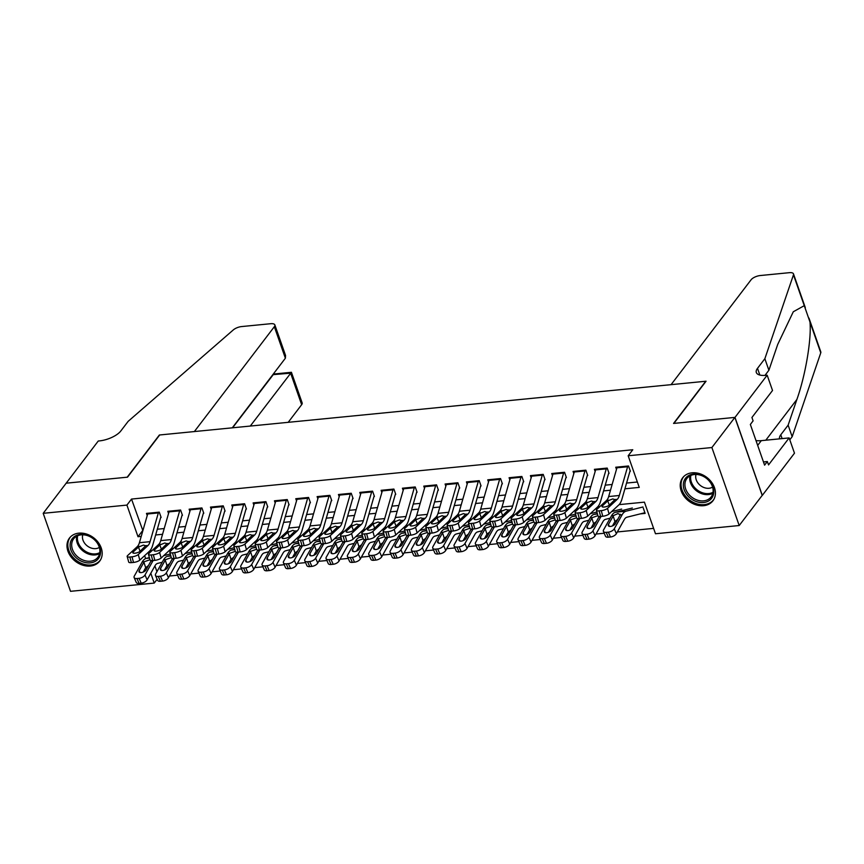 <?xml version="1.0" encoding="UTF-8"?>
<svg xmlns="http://www.w3.org/2000/svg" width="864" height="864" viewBox="0 0 864 864"><rect width="100%" height="100%" fill="white"/><g stroke="black" fill="none" stroke-linecap="round" stroke-linejoin="round"><path stroke-width="1.3" d="M78.829 533.153A19.008 14.882 37.3 0 1 98.248 542.43A19.008 14.882 37.3 0 1 99.695 561.125A19.008 14.882 37.3 0 1 90.342 566.039A19.008 14.882 37.3 0 1 70.924 556.762A19.008 14.882 37.3 0 1 69.466 538.067A19.008 14.882 37.3 0 1 78.829 533.153M692.064 472.813A19.008 14.882 37.3 0 1 711.482 482.09A19.008 14.882 37.3 0 1 712.94 500.785A19.008 14.882 37.3 0 1 703.577 505.699A19.008 14.882 37.3 0 1 684.169 496.433A19.008 14.882 37.3 0 1 682.711 477.727A19.008 14.882 37.3 0 1 692.064 472.813M157.129 579.28L154.235 583.081L70.513 591.322L43.2 513.324L66.182 483.192L127.516 477.166L159.689 434.97L705.737 381.251L673.564 423.436L734.886 417.398L762.199 495.396L739.206 525.528L655.484 533.758L644.414 502.146L619.11 504.63M169.409 576.018L177.595 575.208M190.739 573.912L198.925 573.113M212.069 571.817L220.255 571.007M233.399 569.722L241.585 568.912M254.729 567.616L262.915 566.816M276.059 565.52L284.245 564.71M297.389 563.425L305.575 562.615M318.719 561.319L326.905 560.52M340.049 559.224L348.235 558.414M361.379 557.129L369.565 556.319M382.709 555.023L390.895 554.224M404.039 552.928L412.225 552.128M425.369 550.832L433.555 550.022M446.699 548.726L454.885 547.927M468.029 546.631L476.215 545.832M489.359 544.536L497.545 543.726M510.689 542.43L518.875 541.631M532.019 540.335L540.205 539.536M553.349 538.24L561.535 537.43M574.679 536.144L582.865 535.334M596.009 534.038L604.195 533.239M617.339 531.943L653.605 528.379M161.114 517.417L159.268 512.147L146.47 513.4L147.226 515.549M182.444 515.311L180.598 510.041L167.8 511.304L168.556 513.454M203.774 513.216L201.928 507.946L189.13 509.209L189.886 511.358M225.104 511.121L223.258 505.85L210.46 507.103L211.216 509.252M246.434 509.015L244.588 503.744L231.79 505.008L232.546 507.157M267.764 506.92L265.918 501.649L253.12 502.913L253.876 505.062M289.094 504.824L287.248 499.554L274.45 500.807L275.206 502.956M310.424 502.718L308.578 497.448L295.78 498.712L296.536 500.861M331.754 500.623L329.908 495.353L317.11 496.616L317.866 498.766M353.084 498.528L351.238 493.258L338.44 494.51L339.196 496.66M374.414 496.422L372.568 491.152L359.77 492.415L360.526 494.564M395.744 494.327L393.898 489.056L381.1 490.32L381.856 492.469M417.074 492.232L415.228 486.961L402.43 488.214L403.186 490.363M438.404 490.126L436.558 484.855L423.76 486.119L424.516 488.268M459.734 488.03L457.888 482.76L445.09 484.024L445.846 486.173M481.064 485.935L479.218 480.665L466.42 481.918L467.176 484.067M502.394 483.829L500.548 478.559L487.75 479.822L488.506 481.972M523.724 481.734L521.878 476.464L509.08 477.727L509.836 479.876M545.054 479.639L543.208 474.368L530.41 475.621L531.166 477.781M566.384 477.533L564.538 472.262L551.74 473.526L552.496 475.675M587.714 475.438L585.868 470.167L573.07 471.431L573.826 473.58M609.044 473.342L607.198 468.072L594.4 469.325L595.156 471.485M640.289 513.875L645.138 513.4L643.291 508.129M149.688 550.962L150.174 552.334M154.926 565.909L156.935 571.655M624.91 488.797L639.252 487.393L628.171 455.771L632.772 449.744L131.522 499.068L142.873 530.658M157.302 529.232L164.203 528.552M178.632 527.137L185.533 526.457M199.962 525.042L206.863 524.362M221.292 522.936L228.193 522.256M242.622 520.841L249.523 520.16M263.952 518.746L270.853 518.065M285.282 516.64L292.183 515.959M306.612 514.544L313.513 513.864M327.942 512.449L334.843 511.769M349.272 510.343L356.173 509.663M370.602 508.248L377.503 507.568M391.932 506.153L398.833 505.472M413.262 504.047L420.163 503.366M434.592 501.952L441.493 501.271M455.922 499.856L462.823 499.176M477.252 497.75L484.153 497.07M498.582 495.655L505.483 494.975M519.912 493.56L526.813 492.88M541.242 491.454L548.143 490.784M562.572 489.359L569.473 488.678M583.902 487.264L590.803 486.583M605.232 485.158L612.133 484.488M626.562 483.062L637.362 482.004M630.374 471.236L628.528 465.977L615.73 467.23L616.486 469.379M734.886 417.398L711.893 447.53L739.206 525.528M43.2 513.324L126.922 505.094L137.992 536.706L141.221 536.393M131.522 499.068L126.922 505.094M628.171 455.771L711.893 447.53M155.65 534.967L162.551 534.298M176.98 532.872L183.881 532.192M198.31 530.777L205.211 530.096M219.64 528.671L226.541 528.001M240.97 526.576L247.871 525.895M262.3 524.48L269.201 523.8M283.63 522.385L290.531 521.705M304.96 520.279L311.861 519.599M326.29 518.184L333.191 517.504M347.62 516.089L354.521 515.408M368.95 513.983L375.851 513.302M390.28 511.888L397.181 511.207M411.61 509.792L418.511 509.112M432.94 507.686L439.841 507.006M454.27 505.591L461.171 504.911M475.6 503.496L482.501 502.816M496.93 501.39L503.831 500.71M518.26 499.295L525.161 498.614M539.59 497.2L546.491 496.519M560.92 495.094L567.821 494.413M582.25 492.998L589.151 492.318M603.58 490.903L610.481 490.223M144.634 555.66L145.649 558.576M150.8 573.275L154.235 583.081M599.983 506.52L597.78 506.736M578.653 508.615L576.45 508.831M557.323 510.71L555.12 510.926M535.993 512.816L533.79 513.032M514.663 514.912L512.46 515.128M493.333 517.007L491.13 517.223M472.003 519.113L469.8 519.329M450.673 521.208L448.47 521.424M429.343 523.303L427.14 523.519M408.013 525.409L405.81 525.625M386.683 527.504L384.48 527.72M365.353 529.6L363.15 529.816M344.023 531.706L341.82 531.922M322.693 533.801L320.49 534.017M301.363 535.896L299.16 536.112M280.033 538.002L277.83 538.218M258.703 540.097L256.5 540.313M237.373 542.192L235.17 542.408M216.043 544.298L213.84 544.514M194.713 546.394L192.51 546.61M173.383 548.489L171.18 548.705M152.053 550.595L149.85 550.811M142.592 530.68L137.992 536.706M627.836 466.042A8.532 4.061 84.4 0 0 627.599 466.754L619.326 495.493A12.182 5.8 -95.6 0 1 617.22 499.37L607.522 508.367L609.066 513.972A4.871 1.458 164.6 0 1 602.791 516.251L601.247 510.646A4.871 1.458 -15.4 0 0 607.522 508.367M629.953 471.28L621.929 499.165A18.284 8.705 -95.6 0 1 618.764 504.976L609.066 513.972M617.177 467.089A8.532 4.061 84.4 0 0 616.939 467.802L608.666 496.552A12.182 5.8 -95.6 0 1 606.55 500.429L596.851 509.414A4.871 1.458 -15.4 0 0 596.419 510.289A4.871 1.458 -15.4 0 0 599.108 510.862L601.247 510.646M599.108 510.862L600.653 516.467L602.791 516.251M600.653 516.467A4.871 1.458 164.6 0 1 597.964 515.894L596.419 510.289M609.325 505.105L607.727 500.926L612.706 498.917L614.92 499.597L609.217 505.202A3.899 1.166 164.6 0 1 604.195 507.028A3.899 1.166 164.6 0 1 602.046 506.574A3.899 1.166 164.6 0 1 602.392 505.872L602.705 506.995M607.727 500.926L602.392 505.872M614.898 499.5L617.22 499.37M632.34 508.021L615.47 512.233A18.284 8.705 84.4 0 0 611.507 515.765L603.59 529.859A4.871 2.419 -23.6 0 0 603.396 531.392A4.871 2.419 -23.6 0 0 606.215 532.354L608.342 537.203A4.871 2.419 156.4 0 1 605.513 536.242L603.396 531.392M643 506.974L626.13 511.175A18.284 8.705 84.4 0 0 622.166 514.717L614.261 528.811L616.378 533.66A4.871 2.419 156.4 0 1 610.47 536.998L608.342 537.203M644.803 512.438A8.532 4.061 -95.6 0 1 643.799 513L626.929 517.212A12.182 5.8 84.4 0 0 624.283 519.566L616.378 533.66M613.483 515.57L617.998 513.562L620.19 514.912L615.287 523.735A3.899 1.933 156.4 0 1 610.567 526.414A3.899 1.933 156.4 0 1 608.299 525.636A3.899 1.933 156.4 0 1 608.461 524.416L613.483 515.57L611.507 515.765M620.212 514.22L620.19 514.912L622.166 514.717M610.47 536.998L608.353 532.148L606.215 532.354M608.353 532.148A4.871 2.419 -23.6 0 0 614.261 528.811M617.717 519.426L614.93 521.51L612.457 525.928M687.042 476.68A16.448 12.884 37.3 0 1 708.534 479.952A16.448 12.884 37.3 0 1 710.078 499.91A16.448 12.884 37.3 0 1 688.586 496.638A16.448 12.884 37.3 0 1 687.042 476.68M709.679 498.442A15.228 11.923 -142.7 0 0 711.126 496.93A15.228 11.923 -142.7 0 0 707.292 479.056A15.228 11.923 -142.7 0 0 688.36 476.939A15.228 11.923 -142.7 0 0 686.912 478.451A15.228 11.923 -142.7 0 0 690.746 496.325A15.228 11.923 -142.7 0 0 709.679 498.442M683.888 476.399A18.889 14.785 -142.7 0 0 683.543 476.842A18.889 14.785 -142.7 0 0 688.306 499.003A18.889 14.785 -142.7 0 0 711.774 501.628A18.889 14.785 -142.7 0 0 713.578 499.748A18.889 14.785 -142.7 0 0 713.902 499.295M756.194 441.158L755.73 439.852M696.017 474.455A10.843 8.489 -142.7 0 0 700.585 485.644A10.843 8.489 -142.7 0 0 712.584 487.091M73.807 537.019A16.448 12.884 37.3 0 1 95.299 540.292A16.448 12.884 37.3 0 1 96.833 560.25A16.448 12.884 37.3 0 1 75.341 556.978A16.448 12.884 37.3 0 1 73.807 537.019M96.444 558.781A15.228 11.923 -142.7 0 0 97.891 557.269A15.228 11.923 -142.7 0 0 94.046 539.395A15.228 11.923 -142.7 0 0 75.114 537.278A15.228 11.923 -142.7 0 0 73.667 538.79A15.228 11.923 -142.7 0 0 77.512 556.664A15.228 11.923 -142.7 0 0 96.444 558.781M70.654 536.738A18.889 14.785 -142.7 0 0 70.308 537.181A18.889 14.785 -142.7 0 0 75.071 559.343A18.889 14.785 -142.7 0 0 98.539 561.967A18.889 14.785 -142.7 0 0 100.343 560.088A18.889 14.785 -142.7 0 0 100.667 559.634M82.771 534.794A10.843 8.489 -142.7 0 0 87.34 545.983A10.843 8.489 -142.7 0 0 99.338 547.43M671.08 384.653L751.075 279.796A7.312 2.927 -19.3 0 1 760.234 275.54L789.35 272.678A7.312 2.927 -19.3 0 1 793.487 273.877A7.312 2.927 -19.3 0 1 793.465 274.817L764.856 358.711L757.501 368.345A17.064 6.826 -19.3 0 0 756.335 372.524A17.064 6.826 -19.3 0 0 766.001 375.322L767.167 375.203L734.994 417.388L673.877 423.403L706.061 381.218L671.08 384.653M808.974 318.103L820.8 351.875A7.312 2.927 160.7 0 1 820.768 352.814L792.169 436.698L788.13 425.153L796.9 399.438C805.475 375.408 811.652 338.828 809.968 321.97L804.265 305.662L793.292 311.764L777.676 344.52L768.895 370.246L764.975 375.397M768.895 370.246L764.856 358.711M792.169 436.698L789.793 439.808M779.566 438.847A17.064 6.826 -19.3 0 1 780.775 434.797L788.13 425.153M734.994 417.388L762.307 495.385L794.48 453.19L789.134 437.908L768.539 464.908L767.351 461.538L763.463 461.927M767.167 375.203L772.524 390.485L751.928 417.485L753.106 420.854L750.352 424.472L764.597 465.156L767.351 461.538M789.134 437.908L761.292 440.651A27.421 21.47 37.3 0 1 756.302 440.64M288.198 422.334L301.655 404.687L290.617 373.172L272.83 374.663M250.279 426.06L291.416 372.287L273.715 374.036L232.578 427.799M66.085 483.203L127.192 477.198L159.376 435.002L194.357 431.568L274.342 326.7A7.312 2.927 -19.3 0 0 274.849 324.907A7.312 2.927 -19.3 0 0 270.702 323.708L241.585 326.57A7.312 2.927 -19.3 0 0 233.28 329.94L128.153 421.351L120.798 430.996A17.064 6.826 160.7 0 1 99.436 440.899L98.258 441.018L66.107 483.289M232.276 427.831L285.379 358.214L274.342 326.7M291.416 372.287L302.162 402.905A7.312 2.927 160.7 0 1 301.655 404.687M274.849 324.907L285.563 355.504L285.379 358.214M606.506 468.137A8.532 4.061 84.4 0 0 606.269 468.85L597.996 497.599A12.182 5.8 -95.6 0 1 595.89 501.476L586.192 510.462L587.736 516.067A4.871 1.458 164.6 0 1 581.461 518.357L579.917 512.752A4.871 1.458 -15.4 0 0 586.192 510.462M608.623 473.386L600.599 501.26A18.284 8.705 -95.6 0 1 597.434 507.082L587.736 516.067M595.847 469.184A8.532 4.061 84.4 0 0 595.609 469.897L587.336 498.647A12.182 5.8 -95.6 0 1 585.22 502.524L575.521 511.51A4.871 1.458 -15.4 0 0 575.089 512.384A4.871 1.458 -15.4 0 0 577.778 512.957L579.917 512.752M577.778 512.957L579.323 518.562L581.461 518.357M579.323 518.562A4.871 1.458 164.6 0 1 576.634 517.99L575.089 512.384M587.995 507.2L586.397 503.021L591.376 501.023L593.59 501.703L587.887 507.298A3.899 1.166 164.6 0 1 582.865 509.123A3.899 1.166 164.6 0 1 580.716 508.669A3.899 1.166 164.6 0 1 581.062 507.967L581.375 509.09M586.397 503.021L581.062 507.967M593.568 501.595L595.89 501.476M585.176 470.232A8.532 4.061 84.4 0 0 584.939 470.945L576.666 499.694A12.182 5.8 -95.6 0 1 574.56 503.572L564.862 512.568L566.406 518.173A4.871 1.458 164.6 0 1 560.131 520.452L558.587 514.847A4.871 1.458 -15.4 0 0 564.862 512.568M587.293 475.481L579.269 503.366A18.284 8.705 -95.6 0 1 576.104 509.177L566.406 518.173M574.517 471.29A8.532 4.061 84.4 0 0 574.279 472.003L566.006 500.742A12.182 5.8 -95.6 0 1 563.89 504.619L554.191 513.616A4.871 1.458 -15.4 0 0 553.759 514.49A4.871 1.458 -15.4 0 0 556.448 515.052L558.587 514.847M556.448 515.052L557.993 520.657L560.131 520.452M557.993 520.657A4.871 1.458 164.6 0 1 555.304 520.096L553.759 514.49M566.665 509.306L565.067 505.127L570.046 503.118L572.26 503.798L566.557 509.404A3.899 1.166 164.6 0 1 561.535 511.229A3.899 1.166 164.6 0 1 559.386 510.764A3.899 1.166 164.6 0 1 559.732 510.073L560.045 511.196M565.067 505.127L559.732 510.073M572.238 503.701L574.56 503.572M563.846 472.338A8.532 4.061 84.4 0 0 563.609 473.051L555.336 501.79A12.182 5.8 -95.6 0 1 553.23 505.667L543.532 514.663L545.076 520.268A4.871 1.458 164.6 0 1 538.801 522.547L537.257 516.942A4.871 1.458 -15.4 0 0 543.532 514.663M565.963 477.576L557.939 505.462A18.284 8.705 -95.6 0 1 554.774 511.272L545.076 520.268M553.187 473.386A8.532 4.061 84.4 0 0 552.949 474.098L544.676 502.848A12.182 5.8 -95.6 0 1 542.56 506.714L532.861 515.711A4.871 1.458 -15.4 0 0 532.429 516.586A4.871 1.458 -15.4 0 0 535.118 517.158L537.257 516.942M535.118 517.158L536.663 522.763L538.801 522.547M536.663 522.763A4.871 1.458 164.6 0 1 533.974 522.191L532.429 516.586M545.335 511.402L543.737 507.222L548.716 505.213L550.93 505.894L545.227 511.499A3.899 1.166 164.6 0 1 540.205 513.324A3.899 1.166 164.6 0 1 538.056 512.87A3.899 1.166 164.6 0 1 538.402 512.168L538.715 513.292M543.737 507.222L538.402 512.168M550.908 505.796L553.23 505.667M542.516 474.433A8.532 4.061 84.4 0 0 542.279 475.146L534.006 503.896A12.182 5.8 -95.6 0 1 531.9 507.773L522.202 516.758L523.746 522.364A4.871 1.458 164.6 0 1 517.471 524.653L515.927 519.048A4.871 1.458 -15.4 0 0 522.202 516.758M544.633 479.682L536.609 507.557A18.284 8.705 -95.6 0 1 533.444 513.378L523.746 522.364M531.857 475.481A8.532 4.061 84.4 0 0 531.619 476.194L523.346 504.943A12.182 5.8 -95.6 0 1 521.23 508.82L511.531 517.806A4.871 1.458 -15.4 0 0 511.099 518.681A4.871 1.458 -15.4 0 0 513.788 519.253L515.927 519.048M513.788 519.253L515.333 524.858L517.471 524.653M515.333 524.858A4.871 1.458 164.6 0 1 512.644 524.286L511.099 518.681M524.005 513.497L522.407 509.317L527.386 507.319L529.6 508L523.897 513.594A3.899 1.166 164.6 0 1 518.875 515.419A3.899 1.166 164.6 0 1 516.726 514.966A3.899 1.166 164.6 0 1 517.072 514.264L517.385 515.387M522.407 509.317L517.072 514.264M529.578 507.892L531.9 507.773M597.316 513.529L594.14 514.328A18.284 8.705 84.4 0 0 590.177 517.86L582.26 531.954A4.871 2.419 -23.6 0 0 582.066 533.488A4.871 2.419 -23.6 0 0 584.885 534.46L587.012 539.309A4.871 2.419 156.4 0 1 584.183 538.337L582.066 533.488M621.67 509.069L611.658 511.564M601.063 516.424A18.284 8.705 84.4 0 0 600.836 516.812L592.931 530.906L595.048 535.756A4.871 2.419 156.4 0 1 589.14 539.093L587.012 539.309M610.157 518.173L605.599 519.307A12.182 5.8 84.4 0 0 602.953 521.662L595.048 535.756M600.836 516.812L598.86 517.007L593.957 525.841A3.899 1.933 156.4 0 1 589.237 528.509A3.899 1.933 156.4 0 1 586.969 527.731A3.899 1.933 156.4 0 1 587.131 526.511L592.153 517.666L597.899 515.668M589.14 539.093L587.023 534.244L584.885 534.46M587.023 534.244A4.871 2.419 -23.6 0 0 592.931 530.906M596.387 521.521L593.6 523.606L591.127 528.023M575.986 515.635L572.81 516.424A18.284 8.705 84.4 0 0 568.847 519.966L560.93 534.049A4.871 2.419 -23.6 0 0 560.736 535.583A4.871 2.419 -23.6 0 0 563.555 536.555L565.682 541.404A4.871 2.419 156.4 0 1 562.853 540.432L560.736 535.583M596.894 512.028L590.328 513.67M579.733 518.519A18.284 8.705 84.4 0 0 579.506 518.908L571.601 533.002L573.718 537.851A4.871 2.419 156.4 0 1 567.81 541.199L565.682 541.404M588.827 520.268L584.269 521.402A12.182 5.8 84.4 0 0 581.623 523.768L573.718 537.851M579.506 518.908L577.53 519.102L572.627 527.936A3.899 1.933 156.4 0 1 567.907 530.604A3.899 1.933 156.4 0 1 565.639 529.837A3.899 1.933 156.4 0 1 565.801 528.606L570.823 519.772L576.569 517.774M567.81 541.199L565.693 536.35L563.555 536.555M565.693 536.35A4.871 2.419 -23.6 0 0 571.601 533.002M575.057 523.616L572.27 525.712L569.797 530.129M554.656 517.73L551.48 518.53A18.284 8.705 84.4 0 0 547.517 522.061L539.6 536.155A4.871 2.419 -23.6 0 0 539.406 537.689A4.871 2.419 -23.6 0 0 542.225 538.65L544.352 543.499A4.871 2.419 156.4 0 1 541.523 542.538L539.406 537.689M575.564 514.123L568.998 515.765M558.403 520.625A18.284 8.705 84.4 0 0 558.176 521.014L550.271 535.108L552.388 539.957A4.871 2.419 156.4 0 1 546.48 543.294L544.352 543.499M567.497 522.364L562.939 523.508A12.182 5.8 84.4 0 0 560.293 525.863L552.388 539.957M558.176 521.014L556.2 521.208L551.297 530.032A3.899 1.933 156.4 0 1 546.577 532.71A3.899 1.933 156.4 0 1 544.309 531.932A3.899 1.933 156.4 0 1 544.471 530.712L549.493 521.867L555.239 519.869M546.48 543.294L544.363 538.445L542.225 538.65M544.363 538.445A4.871 2.419 -23.6 0 0 550.271 535.108M553.727 525.722L550.94 527.807L548.467 532.224M533.326 519.826L530.15 520.625A18.284 8.705 84.4 0 0 526.187 524.156L518.27 538.25A4.871 2.419 -23.6 0 0 518.076 539.784A4.871 2.419 -23.6 0 0 520.895 540.756L523.022 545.605A4.871 2.419 156.4 0 1 520.193 544.633L518.076 539.784M554.234 516.218L547.668 517.86M537.073 522.72A18.284 8.705 84.4 0 0 536.846 523.109L528.941 537.203L531.058 542.052A4.871 2.419 156.4 0 1 525.15 545.389L523.022 545.605M546.167 524.47L541.609 525.604A12.182 5.8 84.4 0 0 538.963 527.958L531.058 542.052M536.846 523.109L534.87 523.303L529.967 532.138A3.899 1.933 156.4 0 1 525.247 534.805A3.899 1.933 156.4 0 1 522.979 534.028A3.899 1.933 156.4 0 1 523.141 532.807L528.163 523.962L533.909 521.964M525.15 545.389L523.033 540.54L520.895 540.756M523.033 540.54A4.871 2.419 -23.6 0 0 528.941 537.203M532.397 527.818L529.61 529.902L527.137 534.319M521.186 476.528A8.532 4.061 84.4 0 0 520.949 477.241L512.676 505.991A12.182 5.8 -95.6 0 1 510.57 509.868L500.872 518.864L502.416 524.47A4.871 1.458 164.6 0 1 496.141 526.748L494.597 521.143A4.871 1.458 -15.4 0 0 500.872 518.864M523.303 481.777L515.279 509.663A18.284 8.705 -95.6 0 1 512.114 515.473L502.416 524.47M510.527 477.587A8.532 4.061 84.4 0 0 510.289 478.3L502.016 507.038A12.182 5.8 -95.6 0 1 499.9 510.916L490.201 519.912A4.871 1.458 -15.4 0 0 489.769 520.787A4.871 1.458 -15.4 0 0 492.458 521.348L494.597 521.143M492.458 521.348L494.003 526.954L496.141 526.748M494.003 526.954A4.871 1.458 164.6 0 1 491.314 526.392L489.769 520.787M502.675 515.603L501.077 511.423L506.056 509.414L508.27 510.095L502.567 515.689A3.899 1.166 164.6 0 1 497.545 517.525A3.899 1.166 164.6 0 1 495.396 517.061A3.899 1.166 164.6 0 1 495.742 516.37L496.055 517.493M501.077 511.423L495.742 516.37M508.248 509.998L510.57 509.868M511.996 521.932L508.82 522.72A18.284 8.705 84.4 0 0 504.857 526.262L496.94 540.346A4.871 2.419 -23.6 0 0 496.746 541.879A4.871 2.419 -23.6 0 0 499.565 542.851L501.692 547.7A4.871 2.419 156.4 0 1 498.863 546.728L496.746 541.879M532.904 518.324L526.338 519.966M515.743 524.815A18.284 8.705 84.4 0 0 515.516 525.204L507.611 539.298L509.728 544.147A4.871 2.419 156.4 0 1 503.82 547.495L501.692 547.7M524.837 526.565L520.279 527.699A12.182 5.8 84.4 0 0 517.633 530.053L509.728 544.147M515.516 525.204L513.54 525.398L508.637 534.233A3.899 1.933 156.4 0 1 503.917 536.9A3.899 1.933 156.4 0 1 501.649 536.134A3.899 1.933 156.4 0 1 501.811 534.902L506.833 526.068L512.579 524.07M503.82 547.495L501.703 542.635L499.565 542.851M501.703 542.635A4.871 2.419 -23.6 0 0 507.611 539.298M511.067 529.913L508.28 532.008L505.807 536.425M499.856 478.634A8.532 4.061 84.4 0 0 499.619 479.347L491.346 508.086A12.182 5.8 -95.6 0 1 489.24 511.963L479.542 520.96L481.086 526.565A4.871 1.458 164.6 0 1 474.811 528.844L473.267 523.238A4.871 1.458 -15.4 0 0 479.542 520.96M501.973 483.872L493.949 511.758A18.284 8.705 -95.6 0 1 490.784 517.568L481.086 526.565M489.197 479.682A8.532 4.061 84.4 0 0 488.959 480.395L480.686 509.144A12.182 5.8 -95.6 0 1 478.57 513.011L468.871 522.007A4.871 1.458 -15.4 0 0 468.439 522.882A4.871 1.458 -15.4 0 0 471.128 523.454L473.267 523.238M471.128 523.454L472.673 529.06L474.811 528.844M472.673 529.06A4.871 1.458 164.6 0 1 469.984 528.487L468.439 522.882M481.345 517.698L479.747 513.518L484.726 511.51L486.94 512.19L481.237 517.795A3.899 1.166 164.6 0 1 476.215 519.62A3.899 1.166 164.6 0 1 474.066 519.167A3.899 1.166 164.6 0 1 474.412 518.465L474.725 519.588M479.747 513.518L474.412 518.465M486.918 512.093L489.24 511.963M490.666 524.027L487.49 524.815A18.284 8.705 84.4 0 0 483.527 528.358L475.61 542.452A4.871 2.419 -23.6 0 0 475.416 543.985A4.871 2.419 -23.6 0 0 478.235 544.946L480.362 549.796A4.871 2.419 156.4 0 1 477.533 548.834L475.416 543.985M511.574 520.42L505.008 522.061M494.413 526.921A18.284 8.705 84.4 0 0 494.186 527.31L486.281 541.404L488.398 546.253A4.871 2.419 156.4 0 1 482.49 549.59L480.362 549.796M503.507 528.66L498.949 529.805A12.182 5.8 84.4 0 0 496.303 532.159L488.398 546.253M494.186 527.31L492.21 527.504L487.307 536.328A3.899 1.933 156.4 0 1 482.587 539.006A3.899 1.933 156.4 0 1 480.319 538.229A3.899 1.933 156.4 0 1 480.481 537.008L485.503 528.163L491.249 526.165M482.49 549.59L480.373 544.741L478.235 544.946M480.373 544.741A4.871 2.419 -23.6 0 0 486.281 541.404M489.737 532.019L486.95 534.103L484.477 538.52M478.526 480.73A8.532 4.061 84.4 0 0 478.289 481.442L470.016 510.192A12.182 5.8 -95.6 0 1 467.91 514.069L458.212 523.055L459.756 528.66A4.871 1.458 164.6 0 1 453.481 530.95L451.937 525.344A4.871 1.458 -15.4 0 0 458.212 523.055M480.643 485.978L472.619 513.853A18.284 8.705 -95.6 0 1 469.454 519.674L459.756 528.66M467.867 481.777A8.532 4.061 84.4 0 0 467.629 482.49L459.356 511.24A12.182 5.8 -95.6 0 1 457.24 515.117L447.541 524.102A4.871 1.458 -15.4 0 0 447.109 524.977A4.871 1.458 -15.4 0 0 449.798 525.55L451.937 525.344M449.798 525.55L451.343 531.155L453.481 530.95M451.343 531.155A4.871 1.458 164.6 0 1 448.654 530.582L447.109 524.977M460.015 519.793L458.417 515.614L463.396 513.616L465.61 514.296L459.907 519.89A3.899 1.166 164.6 0 1 454.885 521.716A3.899 1.166 164.6 0 1 452.736 521.262A3.899 1.166 164.6 0 1 453.082 520.56L453.395 521.683M458.417 515.614L453.082 520.56M465.588 514.188L467.91 514.069M469.336 526.122L466.16 526.921A18.284 8.705 84.4 0 0 462.197 530.453L454.28 544.547A4.871 2.419 -23.6 0 0 454.086 546.08A4.871 2.419 -23.6 0 0 456.905 547.052L459.032 551.902A4.871 2.419 156.4 0 1 456.203 550.93L454.086 546.08M490.244 522.515L483.678 524.156M473.083 529.016A18.284 8.705 84.4 0 0 472.856 529.405L464.951 543.499L467.068 548.348A4.871 2.419 156.4 0 1 461.16 551.686L459.032 551.902M482.177 530.766L477.619 531.9A12.182 5.8 84.4 0 0 474.973 534.254L467.068 548.348M472.856 529.405L470.88 529.6L465.977 538.434A3.899 1.933 156.4 0 1 461.257 541.102A3.899 1.933 156.4 0 1 458.989 540.324A3.899 1.933 156.4 0 1 459.151 539.104L464.173 530.258L469.919 528.26M461.16 551.686L459.043 546.836L456.905 547.052M459.043 546.836A4.871 2.419 -23.6 0 0 464.951 543.499M468.407 534.114L465.62 536.198L463.147 540.616M457.196 482.825A8.532 4.061 84.4 0 0 456.959 483.538L448.686 512.287A12.182 5.8 -95.6 0 1 446.58 516.164L436.882 525.161L438.426 530.766A4.871 1.458 164.6 0 1 432.151 533.045L430.607 527.44A4.871 1.458 -15.4 0 0 436.882 525.161M459.313 488.074L451.289 515.959A18.284 8.705 -95.6 0 1 448.124 521.77L438.426 530.766M446.537 483.883A8.532 4.061 84.4 0 0 446.299 484.596L438.026 513.335A12.182 5.8 -95.6 0 1 435.91 517.212L426.211 526.208A4.871 1.458 -15.4 0 0 425.779 527.083A4.871 1.458 -15.4 0 0 428.468 527.645L430.607 527.44M428.468 527.645L430.013 533.25L432.151 533.045M430.013 533.25A4.871 1.458 164.6 0 1 427.324 532.688L425.779 527.083M438.685 521.888L437.087 517.72L442.066 515.711L444.28 516.391L438.577 521.986A3.899 1.166 164.6 0 1 433.555 523.822A3.899 1.166 164.6 0 1 431.406 523.357A3.899 1.166 164.6 0 1 431.752 522.666L432.065 523.789M437.087 517.72L431.752 522.666M444.258 516.294L446.58 516.164M448.006 528.228L444.83 529.016A18.284 8.705 84.4 0 0 440.867 532.559L432.95 546.642A4.871 2.419 -23.6 0 0 432.756 548.176A4.871 2.419 -23.6 0 0 435.575 549.148L437.702 553.997A4.871 2.419 156.4 0 1 434.873 553.025L432.756 548.176M468.914 524.621L462.348 526.262M451.753 531.112A18.284 8.705 84.4 0 0 451.526 531.5L443.621 545.594L445.738 550.444A4.871 2.419 156.4 0 1 439.83 553.792L437.702 553.997M460.847 532.861L456.289 533.995A12.182 5.8 84.4 0 0 453.643 536.35L445.738 550.444M451.526 531.5L449.55 531.695L444.647 540.529A3.899 1.933 156.4 0 1 439.927 543.197A3.899 1.933 156.4 0 1 437.659 542.43A3.899 1.933 156.4 0 1 437.821 541.199L442.843 532.354L448.589 530.366M439.83 553.792L437.713 548.932L435.575 549.148M437.713 548.932A4.871 2.419 -23.6 0 0 443.621 545.594M447.077 536.209L444.29 538.304L441.817 542.722M435.866 484.931A8.532 4.061 84.4 0 0 435.629 485.644L427.356 514.382A12.182 5.8 -95.6 0 1 425.25 518.26L415.552 527.256L417.096 532.861A4.871 1.458 164.6 0 1 410.821 535.14L409.277 529.535A4.871 1.458 -15.4 0 0 415.552 527.256M437.983 490.169L429.959 518.054A18.284 8.705 -95.6 0 1 426.794 523.865L417.096 532.861M425.207 485.978A8.532 4.061 84.4 0 0 424.969 486.691L416.696 515.441A12.182 5.8 -95.6 0 1 414.58 519.307L404.881 528.304A4.871 1.458 -15.4 0 0 404.449 529.178A4.871 1.458 -15.4 0 0 407.138 529.751L409.277 529.535M407.138 529.751L408.683 535.356L410.821 535.14M408.683 535.356A4.871 1.458 164.6 0 1 405.994 534.784L404.449 529.178M417.355 523.994L415.757 519.815L420.736 517.806L422.95 518.486L417.247 524.092A3.899 1.166 164.6 0 1 412.225 525.917A3.899 1.166 164.6 0 1 410.076 525.463A3.899 1.166 164.6 0 1 410.422 524.761L410.735 525.884M415.757 519.815L410.422 524.761M422.928 518.389L425.25 518.26M426.676 530.323L423.5 531.112A18.284 8.705 84.4 0 0 419.537 534.654L411.62 548.748A4.871 2.419 -23.6 0 0 411.426 550.282A4.871 2.419 -23.6 0 0 414.245 551.243L416.372 556.092A4.871 2.419 156.4 0 1 413.543 555.131L411.426 550.282M447.584 526.716L441.018 528.358M430.423 533.218A18.284 8.705 84.4 0 0 430.196 533.606L422.291 547.7L424.408 552.55A4.871 2.419 156.4 0 1 418.5 555.887L416.372 556.092M439.517 534.956L434.959 536.101A12.182 5.8 84.4 0 0 432.313 538.456L424.408 552.55M430.196 533.606L428.22 533.801L423.317 542.624A3.899 1.933 156.4 0 1 418.597 545.303A3.899 1.933 156.4 0 1 416.329 544.525A3.899 1.933 156.4 0 1 416.491 543.305L421.513 534.46L427.259 532.462M418.5 555.887L416.383 551.038L414.245 551.243M416.383 551.038A4.871 2.419 -23.6 0 0 422.291 547.7M425.747 538.315L422.96 540.4L420.487 544.817M414.536 487.026A8.532 4.061 84.4 0 0 414.299 487.739L406.026 516.488A12.182 5.8 -95.6 0 1 403.92 520.366L394.222 529.351L395.766 534.956A4.871 1.458 164.6 0 1 389.491 537.246L387.947 531.641A4.871 1.458 -15.4 0 0 394.222 529.351M416.653 492.275L408.629 520.15A18.284 8.705 -95.6 0 1 405.464 525.971L395.766 534.956M403.877 488.074A8.532 4.061 84.4 0 0 403.639 488.786L395.366 517.536A12.182 5.8 -95.6 0 1 393.25 521.413L383.551 530.399A4.871 1.458 -15.4 0 0 383.119 531.274A4.871 1.458 -15.4 0 0 385.808 531.846L387.947 531.641M385.808 531.846L387.353 537.451L389.491 537.246M387.353 537.451A4.871 1.458 164.6 0 1 384.664 536.879L383.119 531.274M396.025 526.09L394.427 521.91L399.406 519.912L401.62 520.592L395.917 526.187A3.899 1.166 164.6 0 1 390.895 528.012A3.899 1.166 164.6 0 1 388.746 527.558A3.899 1.166 164.6 0 1 389.092 526.856L389.405 527.98M394.427 521.91L389.092 526.856M401.598 520.484L403.92 520.366M405.346 532.418L402.17 533.218A18.284 8.705 84.4 0 0 398.207 536.749L390.29 550.843A4.871 2.419 -23.6 0 0 390.096 552.377A4.871 2.419 -23.6 0 0 392.915 553.349L395.042 558.198A4.871 2.419 156.4 0 1 392.213 557.226L390.096 552.377M426.254 528.811L419.688 530.453M409.093 535.313A18.284 8.705 84.4 0 0 408.866 535.702L400.961 549.796L403.078 554.645A4.871 2.419 156.4 0 1 397.17 557.982L395.042 558.198M418.187 537.062L413.629 538.196A12.182 5.8 84.4 0 0 410.983 540.551L403.078 554.645M408.866 535.702L406.89 535.896L401.987 544.73A3.899 1.933 156.4 0 1 397.267 547.398A3.899 1.933 156.4 0 1 394.999 546.62A3.899 1.933 156.4 0 1 395.161 545.4L400.183 536.555L405.929 534.557M397.17 557.982L395.053 553.133L392.915 553.349M395.053 553.133A4.871 2.419 -23.6 0 0 400.961 549.796M404.417 540.41L401.63 542.495L399.157 546.912M393.206 489.121A8.532 4.061 84.4 0 0 392.969 489.834L384.696 518.584A12.182 5.8 -95.6 0 1 382.59 522.461L372.892 531.446L374.436 537.062A4.871 1.458 164.6 0 1 368.161 539.341L366.617 533.736A4.871 1.458 -15.4 0 0 372.892 531.446M395.323 494.37L387.299 522.256A18.284 8.705 -95.6 0 1 384.134 528.066L374.436 537.062M382.547 490.18A8.532 4.061 84.4 0 0 382.309 490.892L374.036 519.631A12.182 5.8 -95.6 0 1 371.92 523.508L362.221 532.505A4.871 1.458 -15.4 0 0 361.789 533.38A4.871 1.458 -15.4 0 0 364.478 533.941L366.617 533.736M364.478 533.941L366.023 539.546L368.161 539.341M366.023 539.546A4.871 1.458 164.6 0 1 363.334 538.985L361.789 533.38M374.695 528.185L373.097 524.016L378.076 522.007L380.29 522.688L374.587 528.282A3.899 1.166 164.6 0 1 369.565 530.118A3.899 1.166 164.6 0 1 367.416 529.654A3.899 1.166 164.6 0 1 367.762 528.962L368.075 530.086M373.097 524.016L367.762 528.962M380.268 522.59L382.59 522.461M384.016 534.524L380.84 535.313A18.284 8.705 84.4 0 0 376.877 538.844L368.96 552.938A4.871 2.419 -23.6 0 0 368.766 554.472A4.871 2.419 -23.6 0 0 371.585 555.444L373.712 560.293A4.871 2.419 156.4 0 1 370.883 559.321L368.766 554.472M404.924 530.917L398.358 532.559M387.763 537.408A18.284 8.705 84.4 0 0 387.536 537.797L379.631 551.891L381.748 556.74A4.871 2.419 156.4 0 1 375.84 560.088L373.712 560.293M396.857 539.158L392.299 540.292A12.182 5.8 84.4 0 0 389.653 542.646L381.748 556.74M387.536 537.797L385.56 537.991L380.657 546.826A3.899 1.933 156.4 0 1 375.937 549.493A3.899 1.933 156.4 0 1 373.669 548.726A3.899 1.933 156.4 0 1 373.831 547.495L378.853 538.65L384.599 536.663M375.84 560.088L373.723 555.228L371.585 555.444M373.723 555.228A4.871 2.419 -23.6 0 0 379.631 551.891M383.087 542.506L380.3 544.601L377.827 549.018M371.876 491.227A8.532 4.061 84.4 0 0 371.639 491.94L363.366 520.679A12.182 5.8 -95.6 0 1 361.26 524.556L351.562 533.552L353.106 539.158A4.871 1.458 164.6 0 1 346.831 541.436L345.287 535.831A4.871 1.458 -15.4 0 0 351.562 533.552M373.993 496.465L365.969 524.351A18.284 8.705 -95.6 0 1 362.804 530.161L353.106 539.158M361.217 492.275A8.532 4.061 84.4 0 0 360.979 492.988L352.706 521.737A12.182 5.8 -95.6 0 1 350.59 525.604L340.891 534.6A4.871 1.458 -15.4 0 0 340.459 535.475A4.871 1.458 -15.4 0 0 343.148 536.047L345.287 535.831M343.148 536.047L344.693 541.652L346.831 541.436M344.693 541.652A4.871 1.458 164.6 0 1 342.004 541.08L340.459 535.475M353.365 530.291L351.767 526.111L356.746 524.102L358.96 524.783L353.257 530.388A3.899 1.166 164.6 0 1 348.235 532.213A3.899 1.166 164.6 0 1 346.086 531.76A3.899 1.166 164.6 0 1 346.432 531.058L346.745 532.181M351.767 526.111L346.432 531.058M358.938 524.686L361.26 524.556M362.686 536.62L359.51 537.408A18.284 8.705 84.4 0 0 355.547 540.95L347.63 555.044A4.871 2.419 -23.6 0 0 347.436 556.567A4.871 2.419 -23.6 0 0 350.255 557.539L352.382 562.388A4.871 2.419 156.4 0 1 349.553 561.427L347.436 556.567M383.594 533.012L377.028 534.654M366.433 539.514A18.284 8.705 84.4 0 0 366.206 539.903L358.301 553.997L360.418 558.846A4.871 2.419 156.4 0 1 354.51 562.183L352.382 562.388M375.527 541.253L370.969 542.398A12.182 5.8 84.4 0 0 368.323 544.752L360.418 558.846M366.206 539.903L364.23 540.097L359.327 548.921A3.899 1.933 156.4 0 1 354.607 551.599A3.899 1.933 156.4 0 1 352.339 550.822A3.899 1.933 156.4 0 1 352.501 549.59L357.523 540.756L363.269 538.758M354.51 562.183L352.393 557.334L350.255 557.539M352.393 557.334A4.871 2.419 -23.6 0 0 358.301 553.997M361.757 544.601L358.97 546.696L356.497 551.113M350.546 493.322A8.532 4.061 84.4 0 0 350.309 494.035L342.036 522.785A12.182 5.8 -95.6 0 1 339.93 526.662L330.232 535.648L331.776 541.253A4.871 1.458 164.6 0 1 325.501 543.542L323.957 537.937A4.871 1.458 -15.4 0 0 330.232 535.648M352.663 498.571L344.639 526.446A18.284 8.705 -95.6 0 1 341.474 532.267L331.776 541.253M339.887 494.37A8.532 4.061 84.4 0 0 339.649 495.083L331.376 523.832A12.182 5.8 -95.6 0 1 329.26 527.71L319.561 536.695A4.871 1.458 -15.4 0 0 319.129 537.57A4.871 1.458 -15.4 0 0 321.818 538.142L323.957 537.937M321.818 538.142L323.363 543.748L325.501 543.542M323.363 543.748A4.871 1.458 164.6 0 1 320.674 543.175L319.129 537.57M332.035 532.386L330.437 528.206L335.416 526.198L337.63 526.878L331.927 532.483A3.899 1.166 164.6 0 1 326.905 534.308A3.899 1.166 164.6 0 1 324.756 533.855A3.899 1.166 164.6 0 1 325.102 533.153L325.415 534.276M330.437 528.206L325.102 533.153M337.608 526.781L339.93 526.662M341.356 538.715L338.18 539.514A18.284 8.705 84.4 0 0 334.217 543.046L326.3 557.14A4.871 2.419 -23.6 0 0 326.106 558.673A4.871 2.419 -23.6 0 0 328.925 559.645L331.052 564.494A4.871 2.419 156.4 0 1 328.223 563.522L326.106 558.673M362.264 535.108L355.698 536.749M345.103 541.609A18.284 8.705 84.4 0 0 344.876 541.998L336.971 556.092L339.088 560.941A4.871 2.419 156.4 0 1 333.18 564.278L331.052 564.494M354.197 543.359L349.639 544.493A12.182 5.8 84.4 0 0 346.993 546.847L339.088 560.941M344.876 541.998L342.9 542.192L337.997 551.027A3.899 1.933 156.4 0 1 333.277 553.694A3.899 1.933 156.4 0 1 331.009 552.917A3.899 1.933 156.4 0 1 331.171 551.696L336.193 542.851L341.939 540.853M333.18 564.278L331.063 559.429L328.925 559.645M331.063 559.429A4.871 2.419 -23.6 0 0 336.971 556.092M340.427 546.707L337.64 548.791L335.167 553.208M329.216 495.418A8.532 4.061 84.4 0 0 328.979 496.13L320.706 524.88A12.182 5.8 -95.6 0 1 318.6 528.757L308.902 537.743L310.446 543.359A4.871 1.458 164.6 0 1 304.171 545.638L302.627 540.032A4.871 1.458 -15.4 0 0 308.902 537.743M331.333 500.666L323.309 528.552A18.284 8.705 -95.6 0 1 320.144 534.362L310.446 543.359M318.557 496.476A8.532 4.061 84.4 0 0 318.319 497.178L310.046 525.928A12.182 5.8 -95.6 0 1 307.93 529.805L298.231 538.801A4.871 1.458 -15.4 0 0 297.799 539.676A4.871 1.458 -15.4 0 0 300.488 540.238L302.627 540.032M300.488 540.238L302.033 545.843L304.171 545.638M302.033 545.843A4.871 1.458 164.6 0 1 299.344 545.281L297.799 539.676M310.705 534.481L309.107 530.312L314.086 528.304L316.3 528.984L310.597 534.578A3.899 1.166 164.6 0 1 305.575 536.414A3.899 1.166 164.6 0 1 303.426 535.95A3.899 1.166 164.6 0 1 303.772 535.259L304.085 536.371M309.107 530.312L303.772 535.259M316.278 528.887L318.6 528.757M320.026 540.821L316.85 541.609A18.284 8.705 84.4 0 0 312.887 545.141L304.97 559.235A4.871 2.419 -23.6 0 0 304.776 560.768A4.871 2.419 -23.6 0 0 307.595 561.74L309.722 566.59A4.871 2.419 156.4 0 1 306.893 565.618L304.776 560.768M340.934 537.214L334.368 538.855M323.773 543.704A18.284 8.705 84.4 0 0 323.546 544.093L315.641 558.187L317.758 563.036A4.871 2.419 156.4 0 1 311.85 566.384L309.722 566.59M332.867 545.454L328.309 546.588A12.182 5.8 84.4 0 0 325.663 548.942L317.758 563.036M323.546 544.093L321.57 544.288L316.667 553.122A3.899 1.933 156.4 0 1 311.947 555.79A3.899 1.933 156.4 0 1 309.679 555.023A3.899 1.933 156.4 0 1 309.841 553.792L314.863 544.946L320.609 542.959M311.85 566.384L309.733 561.524L307.595 561.74M309.733 561.524A4.871 2.419 -23.6 0 0 315.641 558.187M319.097 548.802L316.31 550.897L313.837 555.314M307.886 497.524A8.532 4.061 84.4 0 0 307.649 498.236L299.376 526.975A12.182 5.8 -95.6 0 1 297.27 530.852L287.572 539.849L289.116 545.454A4.871 1.458 164.6 0 1 282.841 547.733L281.297 542.128A4.871 1.458 -15.4 0 0 287.572 539.849M310.003 502.762L301.979 530.647A18.284 8.705 -95.6 0 1 298.814 536.458L289.116 545.454M297.227 498.571A8.532 4.061 84.4 0 0 296.989 499.284L288.716 528.034A12.182 5.8 -95.6 0 1 286.6 531.9L276.901 540.896A4.871 1.458 -15.4 0 0 276.469 541.771A4.871 1.458 -15.4 0 0 279.158 542.344L281.297 542.128M279.158 542.344L280.703 547.949L282.841 547.733M280.703 547.949A4.871 1.458 164.6 0 1 278.014 547.376L276.469 541.771M289.375 536.587L287.777 532.408L292.756 530.399L294.97 531.079L289.267 536.684A3.899 1.166 164.6 0 1 284.245 538.51A3.899 1.166 164.6 0 1 282.096 538.056A3.899 1.166 164.6 0 1 282.442 537.354L282.755 538.477M287.777 532.408L282.442 537.354M294.948 530.982L297.27 530.852M298.696 542.916L295.52 543.704A18.284 8.705 84.4 0 0 291.557 547.247L283.64 561.341A4.871 2.419 -23.6 0 0 283.446 562.864A4.871 2.419 -23.6 0 0 286.265 563.836L288.392 568.685A4.871 2.419 156.4 0 1 285.563 567.724L283.446 562.864M319.604 539.309L313.038 540.95M302.443 545.81A18.284 8.705 84.4 0 0 302.216 546.199L294.311 560.282L296.428 565.142A4.871 2.419 156.4 0 1 290.52 568.48L288.392 568.685M311.537 547.549L306.979 548.683A12.182 5.8 84.4 0 0 304.333 551.048L296.428 565.142M302.216 546.199L300.24 546.394L295.337 555.217A3.899 1.933 156.4 0 1 290.617 557.896A3.899 1.933 156.4 0 1 288.349 557.118A3.899 1.933 156.4 0 1 288.511 555.887L293.533 547.052L299.279 545.054M290.52 568.48L288.403 563.63L286.265 563.836M288.403 563.63A4.871 2.419 -23.6 0 0 294.311 560.282M297.767 550.897L294.98 552.992L292.507 557.41M286.556 499.619A8.532 4.061 84.4 0 0 286.319 500.332L278.046 529.081A12.182 5.8 -95.6 0 1 275.94 532.958L266.242 541.944L267.786 547.549A4.871 1.458 164.6 0 1 261.511 549.839L259.967 544.234A4.871 1.458 -15.4 0 0 266.242 541.944M288.673 504.857L280.649 532.742A18.284 8.705 -95.6 0 1 277.484 538.564L267.786 547.549M275.897 500.666A8.532 4.061 84.4 0 0 275.659 501.379L267.386 530.129A12.182 5.8 -95.6 0 1 265.27 534.006L255.571 542.992A4.871 1.458 -15.4 0 0 255.139 543.866A4.871 1.458 -15.4 0 0 257.828 544.439L259.967 544.234M257.828 544.439L259.373 550.044L261.511 549.839M259.373 550.044A4.871 1.458 164.6 0 1 256.684 549.472L255.139 543.866M268.045 538.682L266.447 534.503L271.426 532.494L273.64 533.174L267.937 538.78A3.899 1.166 164.6 0 1 262.915 540.605A3.899 1.166 164.6 0 1 260.766 540.151A3.899 1.166 164.6 0 1 261.112 539.449L261.425 540.572M266.447 534.503L261.112 539.449M273.618 533.077L275.94 532.958M277.366 545.011L274.19 545.81A18.284 8.705 84.4 0 0 270.227 549.342L262.31 563.436A4.871 2.419 -23.6 0 0 262.116 564.97A4.871 2.419 -23.6 0 0 264.935 565.931L267.062 570.791A4.871 2.419 156.4 0 1 264.233 569.819L262.116 564.97M298.274 541.404L291.708 543.046M281.113 547.906A18.284 8.705 84.4 0 0 280.886 548.294L272.981 562.388L275.098 567.238A4.871 2.419 156.4 0 1 269.19 570.575L267.062 570.791M290.207 549.655L285.649 550.789A12.182 5.8 84.4 0 0 283.003 553.144L275.098 567.238M280.886 548.294L278.91 548.489L274.007 557.323A3.899 1.933 156.4 0 1 269.287 559.991A3.899 1.933 156.4 0 1 267.019 559.213A3.899 1.933 156.4 0 1 267.181 557.993L272.203 549.148L277.949 547.15M269.19 570.575L267.073 565.726L264.935 565.931M267.073 565.726A4.871 2.419 -23.6 0 0 272.981 562.388M276.437 553.003L273.65 555.088L271.177 559.505M265.226 501.714A8.532 4.061 84.4 0 0 264.989 502.427L256.716 531.176A12.182 5.8 -95.6 0 1 254.61 535.054L244.912 544.039L246.456 549.655A4.871 1.458 164.6 0 1 240.181 551.934L238.637 546.329A4.871 1.458 -15.4 0 0 244.912 544.039M267.343 506.963L259.319 534.848A18.284 8.705 -95.6 0 1 256.154 540.659L246.456 549.655M254.567 502.762A8.532 4.061 84.4 0 0 254.329 503.474L246.056 532.224A12.182 5.8 -95.6 0 1 243.94 536.101L234.241 545.098A4.871 1.458 -15.4 0 0 233.809 545.962A4.871 1.458 -15.4 0 0 236.498 546.534L238.637 546.329M236.498 546.534L238.043 552.139L240.181 551.934M238.043 552.139A4.871 1.458 164.6 0 1 235.354 551.578L233.809 545.962M246.715 540.778L245.117 536.609L250.096 534.6L252.31 535.28L246.607 540.875A3.899 1.166 164.6 0 1 241.585 542.711A3.899 1.166 164.6 0 1 239.436 542.246A3.899 1.166 164.6 0 1 239.782 541.555L240.095 542.668M245.117 536.609L239.782 541.555M252.288 535.183L254.61 535.054M256.036 547.117L252.86 547.906A18.284 8.705 84.4 0 0 248.897 551.437L240.98 565.531A4.871 2.419 -23.6 0 0 240.786 567.065A4.871 2.419 -23.6 0 0 243.605 568.037L245.732 572.886A4.871 2.419 156.4 0 1 242.903 571.914L240.786 567.065M276.944 543.51L270.378 545.152M259.783 550.001A18.284 8.705 84.4 0 0 259.556 550.39L251.651 564.484L253.768 569.333A4.871 2.419 156.4 0 1 247.86 572.67L245.732 572.886M268.877 551.75L264.319 552.884A12.182 5.8 84.4 0 0 261.673 555.239L253.768 569.333M259.556 550.39L257.58 550.584L252.677 559.418A3.899 1.933 156.4 0 1 247.957 562.086A3.899 1.933 156.4 0 1 245.689 561.319A3.899 1.933 156.4 0 1 245.851 560.088L250.873 551.243L256.619 549.256M247.86 572.67L245.743 567.821L243.605 568.037M245.743 567.821A4.871 2.419 -23.6 0 0 251.651 564.484M255.107 555.098L252.32 557.194L249.847 561.611M243.896 503.82A8.532 4.061 84.4 0 0 243.659 504.533L235.386 533.272A12.182 5.8 -95.6 0 1 233.28 537.149L223.582 546.145L225.126 551.75A4.871 1.458 164.6 0 1 218.851 554.029L217.307 548.424A4.871 1.458 -15.4 0 0 223.582 546.145M246.013 509.058L237.989 536.944A18.284 8.705 -95.6 0 1 234.824 542.754L225.126 551.75M233.237 504.868A8.532 4.061 84.4 0 0 232.999 505.58L224.726 534.319A12.182 5.8 -95.6 0 1 222.61 538.196L212.911 547.193A4.871 1.458 -15.4 0 0 212.479 548.068A4.871 1.458 -15.4 0 0 215.168 548.64L217.307 548.424M215.168 548.64L216.713 554.245L218.851 554.029M216.713 554.245A4.871 1.458 164.6 0 1 214.024 553.673L212.479 548.068M225.385 542.884L223.787 538.704L228.766 536.695L230.98 537.376L225.277 542.981A3.899 1.166 164.6 0 1 220.255 544.806A3.899 1.166 164.6 0 1 218.106 544.352A3.899 1.166 164.6 0 1 218.452 543.65L218.765 544.774M223.787 538.704L218.452 543.65M230.958 537.278L233.28 537.149M234.706 549.212L231.53 550.001A18.284 8.705 84.4 0 0 227.567 553.543L219.65 567.637A4.871 2.419 -23.6 0 0 219.456 569.16A4.871 2.419 -23.6 0 0 222.275 570.132L224.402 574.981A4.871 2.419 156.4 0 1 221.573 574.02L219.456 569.16M255.614 545.605L249.048 547.247M238.453 552.107A18.284 8.705 84.4 0 0 238.226 552.496L230.321 566.579L232.438 571.439A4.871 2.419 156.4 0 1 226.53 574.776L224.402 574.981M247.547 553.846L242.989 554.98A12.182 5.8 84.4 0 0 240.343 557.345L232.438 571.439M238.226 552.496L236.25 552.69L231.347 561.514A3.899 1.933 156.4 0 1 226.627 564.192A3.899 1.933 156.4 0 1 224.359 563.414A3.899 1.933 156.4 0 1 224.521 562.183L229.543 553.349L235.289 551.351M226.53 574.776L224.413 569.927L222.275 570.132M224.413 569.927A4.871 2.419 -23.6 0 0 230.321 566.579M233.777 557.194L230.99 559.289L228.517 563.706M222.566 505.915A8.532 4.061 84.4 0 0 222.329 506.628L214.056 535.378A12.182 5.8 -95.6 0 1 211.95 539.255L202.252 548.24L203.796 553.846A4.871 1.458 164.6 0 1 197.521 556.135L195.977 550.519A4.871 1.458 -15.4 0 0 202.252 548.24M224.683 511.153L216.659 539.039A18.284 8.705 -95.6 0 1 213.494 544.86L203.796 553.846M211.907 506.963A8.532 4.061 84.4 0 0 211.669 507.676L203.396 536.425A12.182 5.8 -95.6 0 1 201.28 540.302L191.581 549.288A4.871 1.458 -15.4 0 0 191.149 550.163A4.871 1.458 -15.4 0 0 193.838 550.735L195.977 550.519M193.838 550.735L195.383 556.34L197.521 556.135M195.383 556.34A4.871 1.458 164.6 0 1 192.694 555.768L191.149 550.163M204.055 544.979L202.457 540.799L207.436 538.79L209.65 539.471L203.947 545.076A3.899 1.166 164.6 0 1 198.925 546.901A3.899 1.166 164.6 0 1 196.776 546.448A3.899 1.166 164.6 0 1 197.122 545.746L197.435 546.869M202.457 540.799L197.122 545.746M209.628 539.374L211.95 539.255M213.376 551.308L210.2 552.107A18.284 8.705 84.4 0 0 206.237 555.638L198.32 569.732A4.871 2.419 -23.6 0 0 198.126 571.266A4.871 2.419 -23.6 0 0 200.945 572.227L203.072 577.087A4.871 2.419 156.4 0 1 200.243 576.115L198.126 571.266M234.284 547.7L227.718 549.342M217.123 554.202A18.284 8.705 84.4 0 0 216.896 554.591L208.991 568.685L211.108 573.534A4.871 2.419 156.4 0 1 205.2 576.871L203.072 577.087M226.217 555.952L221.659 557.086A12.182 5.8 84.4 0 0 219.013 559.44L211.108 573.534M216.896 554.591L214.92 554.785L210.017 563.62A3.899 1.933 156.4 0 1 205.297 566.287A3.899 1.933 156.4 0 1 203.029 565.51A3.899 1.933 156.4 0 1 203.191 564.289L208.213 555.444L213.959 553.446M205.2 576.871L203.083 572.022L200.945 572.227M203.083 572.022A4.871 2.419 -23.6 0 0 208.991 568.685M212.447 559.3L209.66 561.384L207.187 565.801M201.236 508.01A8.532 4.061 84.4 0 0 200.999 508.723L192.726 537.473A12.182 5.8 -95.6 0 1 190.62 541.35L180.922 550.336L182.466 555.941A4.871 1.458 164.6 0 1 176.191 558.23L174.647 552.625A4.871 1.458 -15.4 0 0 180.922 550.336M203.353 513.259L195.329 541.145A18.284 8.705 -95.6 0 1 192.164 546.955L182.466 555.941M190.577 509.058A8.532 4.061 84.4 0 0 190.339 509.771L182.066 538.52A12.182 5.8 -95.6 0 1 179.95 542.398L170.251 551.394A4.871 1.458 -15.4 0 0 169.819 552.258A4.871 1.458 -15.4 0 0 172.508 552.83L174.647 552.625M172.508 552.83L174.053 558.436L176.191 558.23M174.053 558.436A4.871 1.458 164.6 0 1 171.364 557.874L169.819 552.258M182.725 547.074L181.127 542.905L186.106 540.896L188.32 541.577L182.617 547.171A3.899 1.166 164.6 0 1 177.595 548.996A3.899 1.166 164.6 0 1 175.446 548.543A3.899 1.166 164.6 0 1 175.792 547.852L176.105 548.964M181.127 542.905L175.792 547.852M188.298 541.48L190.62 541.35M192.046 553.414L188.87 554.202A18.284 8.705 84.4 0 0 184.907 557.734L176.99 571.828A4.871 2.419 -23.6 0 0 176.796 573.361A4.871 2.419 -23.6 0 0 179.615 574.333L181.742 579.182A4.871 2.419 156.4 0 1 178.913 578.21L176.796 573.361M212.954 549.806L206.388 551.448M195.793 556.297A18.284 8.705 84.4 0 0 195.566 556.686L187.661 570.78L189.778 575.629A4.871 2.419 156.4 0 1 183.87 578.966L181.742 579.182M204.887 558.047L200.329 559.181A12.182 5.8 84.4 0 0 197.683 561.535L189.778 575.629M195.566 556.686L193.59 556.88L188.687 565.715A3.899 1.933 156.4 0 1 183.967 568.382A3.899 1.933 156.4 0 1 181.699 567.616A3.899 1.933 156.4 0 1 181.861 566.384L186.883 557.539L192.629 555.541M183.87 578.966L181.753 574.117L179.615 574.333M181.753 574.117A4.871 2.419 -23.6 0 0 187.661 570.78M191.117 561.395L188.33 563.479L185.857 567.907M179.906 510.116A8.532 4.061 84.4 0 0 179.669 510.829L171.396 539.568A12.182 5.8 -95.6 0 1 169.29 543.445L159.592 552.442L161.136 558.047A4.871 1.458 164.6 0 1 154.861 560.326L153.317 554.72A4.871 1.458 -15.4 0 0 159.592 552.442M182.023 515.354L173.999 543.24A18.284 8.705 -95.6 0 1 170.834 549.05L161.136 558.047M169.247 511.164A8.532 4.061 84.4 0 0 169.009 511.877L160.736 540.616A12.182 5.8 -95.6 0 1 158.62 544.493L148.921 553.489A4.871 1.458 -15.4 0 0 148.489 554.364A4.871 1.458 -15.4 0 0 151.178 554.936L153.317 554.72M151.178 554.936L152.723 560.542L154.861 560.326M152.723 560.542A4.871 1.458 164.6 0 1 150.034 559.969L148.489 554.364M161.395 549.18L159.797 545L164.776 542.992L166.99 543.672L161.287 549.277A3.899 1.166 164.6 0 1 156.265 551.102A3.899 1.166 164.6 0 1 154.116 550.649A3.899 1.166 164.6 0 1 154.462 549.947L154.775 551.07M159.797 545L154.462 549.947M166.968 543.575L169.29 543.445M170.716 555.509L167.54 556.297A18.284 8.705 84.4 0 0 163.577 559.84L155.66 573.934A4.871 2.419 -23.6 0 0 155.466 575.456A4.871 2.419 -23.6 0 0 158.285 576.428L160.412 581.278A4.871 2.419 156.4 0 1 157.583 580.316L155.466 575.456M191.624 551.902L185.058 553.543M174.463 558.403A18.284 8.705 84.4 0 0 174.236 558.792L166.331 572.875L168.448 577.735A4.871 2.419 156.4 0 1 162.54 581.072L160.412 581.278M183.557 560.142L178.999 561.276A12.182 5.8 84.4 0 0 176.353 563.641L168.448 577.735M174.236 558.792L172.26 558.986L167.357 567.81A3.899 1.933 156.4 0 1 162.637 570.488A3.899 1.933 156.4 0 1 160.369 569.711A3.899 1.933 156.4 0 1 160.531 568.48L165.553 559.645L171.299 557.647M162.54 581.072L160.423 576.223L158.285 576.428M160.423 576.223A4.871 2.419 -23.6 0 0 166.331 572.875M169.787 563.49L167 565.585L164.527 570.002M158.576 512.212A8.532 4.061 84.4 0 0 158.339 512.924L150.066 541.674A12.182 5.8 -95.6 0 1 147.96 545.54L138.262 554.537L139.806 560.142A4.871 1.458 164.6 0 1 133.531 562.432L131.987 556.816A4.871 1.458 -15.4 0 0 138.262 554.537M160.693 517.45L152.669 545.335A18.284 8.705 -95.6 0 1 149.504 551.156L139.806 560.142M147.917 513.259A8.532 4.061 84.4 0 0 147.679 513.972L139.406 542.722A12.182 5.8 -95.6 0 1 137.29 546.599L127.591 555.584A4.871 1.458 -15.4 0 0 127.159 556.459A4.871 1.458 -15.4 0 0 129.848 557.032L131.987 556.816M129.848 557.032L131.393 562.637L133.531 562.432M131.393 562.637A4.871 1.458 164.6 0 1 128.704 562.064L127.159 556.459M140.065 551.275L138.467 547.096L143.446 545.087L145.66 545.767L139.957 551.372A3.899 1.166 164.6 0 1 134.935 553.198A3.899 1.166 164.6 0 1 132.786 552.744A3.899 1.166 164.6 0 1 133.132 552.042L133.445 553.165M138.467 547.096L133.132 552.042M145.638 545.67L147.96 545.54M149.386 557.604L146.21 558.403A18.284 8.705 84.4 0 0 142.247 561.935L134.33 576.029A4.871 2.419 -23.6 0 0 134.136 577.562A4.871 2.419 -23.6 0 0 136.955 578.524L139.082 583.384A4.871 2.419 156.4 0 1 136.253 582.412L134.136 577.562M170.294 553.997L163.728 555.638M153.133 560.498A18.284 8.705 84.4 0 0 152.906 560.887L145.001 574.981L147.118 579.83A4.871 2.419 156.4 0 1 141.21 583.168L139.082 583.384M162.227 562.248L157.669 563.382A12.182 5.8 84.4 0 0 155.023 565.736L147.118 579.83M152.906 560.887L150.93 561.082L146.027 569.916A3.899 1.933 156.4 0 1 141.307 572.584A3.899 1.933 156.4 0 1 139.039 571.806A3.899 1.933 156.4 0 1 139.201 570.586L144.223 561.74L149.969 559.742M141.21 583.168L139.093 578.318L136.955 578.524M139.093 578.318A4.871 2.419 -23.6 0 0 145.001 574.981M148.457 565.596L145.67 567.68L143.197 572.098M606.55 500.429L608.85 500.202M608.666 496.552L619.326 495.493M616.939 467.802L627.599 466.754M626.13 511.175L615.47 512.233M608.461 524.416L609.314 526.349M614.93 521.51L613.181 516.013M712.843 493.268A15.228 11.923 37.3 0 1 696.578 490.892A15.228 11.923 37.3 0 1 689.99 475.837M690.898 475.394A14.731 11.534 -142.7 0 0 697.27 489.985A14.731 11.534 -142.7 0 0 713.027 492.275M99.608 553.608A15.228 11.923 37.3 0 1 83.333 551.232A15.228 11.923 37.3 0 1 76.745 536.177M77.663 535.734A14.731 11.534 -142.7 0 0 84.035 550.325A14.731 11.534 -142.7 0 0 99.792 552.604M759.845 375.052L757.501 368.345M780.775 434.797L782.104 438.599M820.768 352.814L809.968 321.97M804.265 305.662L793.465 274.817M796.9 399.438L765.796 440.208M757.674 445.392L761.292 440.651M585.22 502.524L587.52 502.297M587.336 498.647L597.996 497.599M595.609 469.897L606.269 468.85M563.89 504.619L566.19 504.392M566.006 500.742L576.666 499.694M574.279 472.003L584.939 470.945M542.56 506.714L544.86 506.498M544.676 502.848L555.336 501.79M552.949 474.098L563.609 473.051M521.23 508.82L523.53 508.594M523.346 504.943L534.006 503.896M531.619 476.194L542.279 475.146M597.445 514.004L594.14 514.328M592.153 517.666L590.177 517.86M587.131 526.511L587.984 528.455M593.6 523.606L591.851 518.119M576.115 516.1L572.81 516.424M570.823 519.772L568.847 519.966M565.801 528.606L566.654 530.55M572.27 525.712L570.521 520.214M554.785 518.195L551.48 518.53M549.493 521.867L547.517 522.061M544.471 530.712L545.324 532.645M550.94 527.807L549.191 522.31M533.455 520.301L530.15 520.625M528.163 523.962L526.187 524.156M523.141 532.807L523.994 534.751M529.61 529.902L527.861 524.416M499.9 510.916L502.2 510.689M502.016 507.038L512.676 505.991M510.289 478.3L520.949 477.241M512.125 522.396L508.82 522.72M506.833 526.068L504.857 526.262M501.811 534.902L502.664 536.846M508.28 532.008L506.531 526.511M478.57 513.011L480.87 512.795M480.686 509.144L491.346 508.086M488.959 480.395L499.619 479.347M490.795 524.491L487.49 524.815M485.503 528.163L483.527 528.358M480.481 537.008L481.334 538.942M486.95 534.103L485.201 528.606M457.24 515.117L459.54 514.89M459.356 511.24L470.016 510.192M467.629 482.49L478.289 481.442M469.465 526.597L466.16 526.921M464.173 530.258L462.197 530.453M459.151 539.104L460.004 541.048M465.62 536.198L463.871 530.712M435.91 517.212L438.21 516.985M438.026 513.335L448.686 512.287M446.299 484.596L456.959 483.538M448.135 528.692L444.83 529.016M442.843 532.354L440.867 532.559M437.821 541.199L438.674 543.143M444.29 538.304L442.541 532.807M414.58 519.307L416.88 519.08M416.696 515.441L427.356 514.382M424.969 486.691L435.629 485.644M426.805 530.788L423.5 531.112M421.513 534.46L419.537 534.654M416.491 543.305L417.344 545.238M422.96 540.4L421.211 534.902M393.25 521.413L395.55 521.186M395.366 517.536L406.026 516.488M403.639 488.786L414.299 487.739M405.475 532.894L402.17 533.218M400.183 536.555L398.207 536.749M395.161 545.4L396.014 547.333M401.63 542.495L399.881 537.008M371.92 523.508L374.22 523.282M374.036 519.631L384.696 518.584M382.309 490.892L392.969 489.834M384.145 534.989L380.84 535.313M378.853 538.65L376.877 538.844M373.831 547.495L374.684 549.439M380.3 544.601L378.551 539.104M350.59 525.604L352.89 525.377M352.706 521.737L363.366 520.679M360.979 492.988L371.639 491.94M362.815 537.084L359.51 537.408M357.523 540.756L355.547 540.95M352.501 549.59L353.354 551.534M358.97 546.696L357.221 541.199M329.26 527.71L331.56 527.483M331.376 523.832L342.036 522.785M339.649 495.083L350.309 494.035M341.485 539.19L338.18 539.514M336.193 542.851L334.217 543.046M331.171 551.696L332.024 553.63M337.64 548.791L335.891 543.305M307.93 529.805L310.23 529.578M310.046 525.928L320.706 524.88M318.319 497.178L328.979 496.13M320.155 541.285L316.85 541.609M314.863 544.946L312.887 545.141M309.841 553.792L310.694 555.736M316.31 550.897L314.561 545.4M286.6 531.9L288.9 531.673M288.716 528.034L299.376 526.975M296.989 499.284L307.649 498.236M298.825 543.38L295.52 543.704M293.533 547.052L291.557 547.247M288.511 555.887L289.364 557.831M294.98 552.992L293.231 547.495M265.27 534.006L267.57 533.779M267.386 530.129L278.046 529.081M275.659 501.379L286.319 500.332M277.495 545.486L274.19 545.81M272.203 549.148L270.227 549.342M267.181 557.993L268.034 559.926M273.65 555.088L271.901 549.59M243.94 536.101L246.24 535.874M246.056 532.224L256.716 531.176M254.329 503.474L264.989 502.427M256.165 547.582L252.86 547.906M250.873 551.243L248.897 551.437M245.851 560.088L246.704 562.032M252.32 557.194L250.571 551.696M222.61 538.196L224.91 537.97M224.726 534.319L235.386 533.272M232.999 505.58L243.659 504.533M234.835 549.677L231.53 550.001M229.543 553.349L227.567 553.543M224.521 562.183L225.374 564.127M230.99 559.289L229.241 553.792M201.28 540.302L203.58 540.076M203.396 536.425L214.056 535.378M211.669 507.676L222.329 506.628M213.505 551.783L210.2 552.107M208.213 555.444L206.237 555.638M203.191 564.289L204.044 566.222M209.66 561.384L207.911 555.887M179.95 542.398L182.25 542.171M182.066 538.52L192.726 537.473M190.339 509.771L200.999 508.723M192.175 553.878L188.87 554.202M186.883 557.539L184.907 557.734M181.861 566.384L182.714 568.328M188.33 563.479L186.57 557.993M158.62 544.493L160.92 544.266M160.736 540.616L171.396 539.568M169.009 511.877L179.669 510.829M170.845 555.973L167.54 556.297M165.553 559.645L163.577 559.84M160.531 568.48L161.384 570.424M167 565.585L165.24 560.088M137.29 546.599L139.59 546.372M139.406 542.722L150.066 541.674M147.679 513.972L158.339 512.924M149.515 558.079L146.21 558.403M144.223 561.74L142.247 561.935M139.201 570.586L140.054 572.519M145.67 567.68L143.91 562.183M805.313 307.649L793.487 273.877"/></g></svg>

